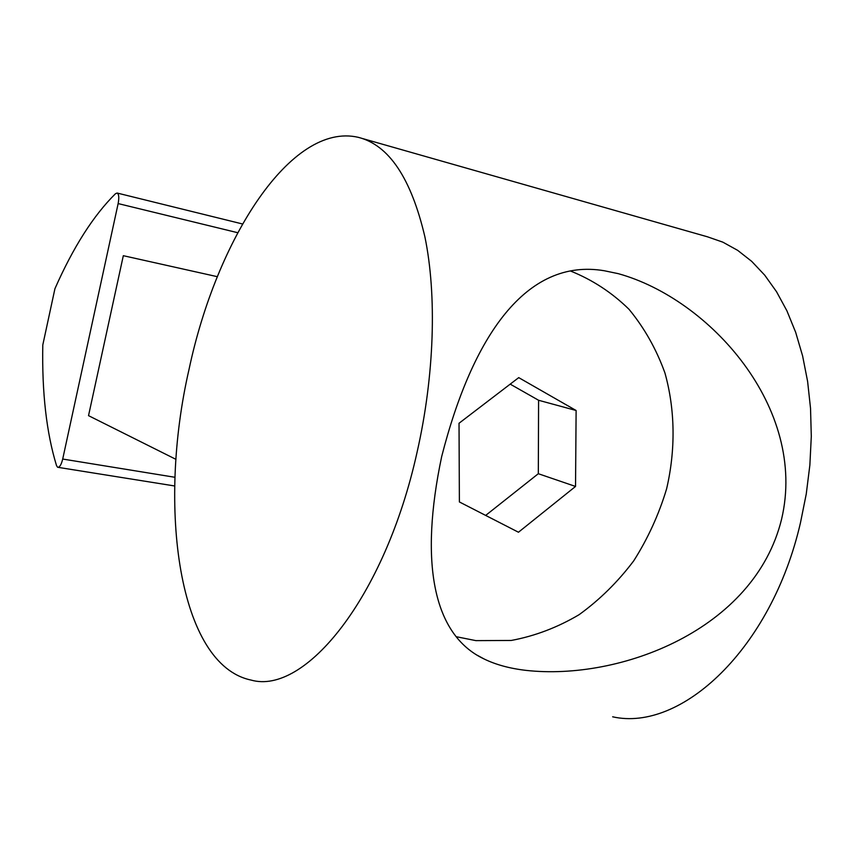 <?xml version="1.0" encoding="UTF-8"?>
<svg xmlns="http://www.w3.org/2000/svg" width="854" height="854" viewBox="0 0 854 854"><rect width="100%" height="100%" fill="white"/><g stroke="black" fill="none" stroke-linecap="round" stroke-linejoin="round"><path stroke-width="1.28" d="M612.649 716.805C680.798 732.22 771.44 649.296 800.486 522.691L806.251 494.007L809.87 465.078L811.3 436.373L810.531 408.34L807.606 381.396L802.611 355.947L795.672 332.323L786.918 310.835L776.542 291.726L764.746 275.202L751.723 261.377L737.685 250.361L722.858 242.162L707.454 236.804L362.416 138.508M781.581 519.211C754.445 630.113 619.694 680.809 526.032 670.379C509.721 668.49 495.694 664.658 483.951 658.904C432.583 634.565 419.517 561.622 441.678 456.57C472.379 336.423 526.117 257.598 604.269 270.739L618.232 273.654C709.674 298.857 807.788 408.201 781.581 519.211M417.115 452.044C384.898 598.099 304.632 695.476 251.033 680.062C178.433 664.871 157.221 507.319 189.065 369.238C216.489 239.483 290.894 121.748 358.232 137.313C388.901 144.999 411.126 178.155 424.886 236.793C436.928 294.95 434.515 375.322 417.115 452.044M570.408 270.974C592.388 279.77 611.934 292.548 629.035 309.319C644.396 327.979 656.352 349.179 664.924 372.92C675.204 409.706 675.706 449.748 666.622 488.787C658.904 514.439 647.94 538.458 633.721 560.843C617.869 581.873 599.657 599.818 579.087 614.699C557.513 627.455 534.892 636.049 511.258 640.457L475.902 640.628L456.111 636.678M57.538 467.181L56.513 465.558C46.458 432.743 41.889 392.541 42.796 344.963L54.934 288.695C73.252 247.169 93.428 215.518 115.461 193.73L117.115 193.036C118.909 194.05 119.25 197.562 118.14 203.583L62.705 459.046C61.36 464.48 59.759 467.245 57.901 467.319L57.538 467.181M175.956 459.356L88.528 415.652L123.318 255.698L217.343 276.685M518.463 532.234L459.388 501.949L459.025 423.264L518.72 377.628L576.119 410.496L575.532 486.449L518.463 532.234M485.659 515.421L538.319 473.714L575.532 486.449M538.319 473.714L538.586 400.27L576.119 410.496M538.586 400.27L510.201 384.14M62.705 459.046L174.974 477.29M237.7 232.704L118.14 203.583M477.407 655.328L483.951 658.893M601.654 270.376L604.269 270.739M174.718 485.979L57.901 467.319M242.493 223.972L117.115 193.036"/></g></svg>
